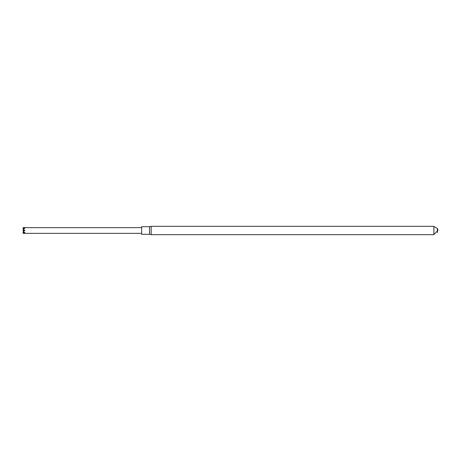 <?xml version="1.0" encoding="UTF-8"?>
<svg xmlns="http://www.w3.org/2000/svg" width="461" height="461" viewBox="0 0 461 461"><rect width="100%" height="100%" fill="white"/><g stroke="black" fill="none" stroke-linecap="round" stroke-linejoin="round"><path stroke-width="0.69" d="M433.882 234.678L433.882 226.322L151.162 226.322L151.162 234.678L433.882 234.678M433.882 226.535L437.374 228.518L437.466 232.534L437.466 228.679M149.52 226.703L149.52 234.297L141.648 234.297L141.648 226.703L149.52 226.703L151.162 226.322M141.648 233.352L24.249 233.352L23.05 233.249L23.569 231.923M23.05 232.793L23.402 231.831M23.742 231.134L23.102 230.569M23.361 228.921L23.05 228.397M141.648 227.648L23.742 227.648L23.05 227.699L24.894 228.23L23.05 229.163L24.894 230.431L23.05 231.635L24.906 232.592L23.05 233.231M23.448 228.875L23.05 227.699M23.92 230.754L23.05 229.163M23.886 231.099L24.906 230.293M23.886 230.84L23.05 230.465M437.466 228.466L437.95 230.391M433.882 234.465L437.95 230.5M149.52 234.297L151.162 234.678"/></g></svg>
